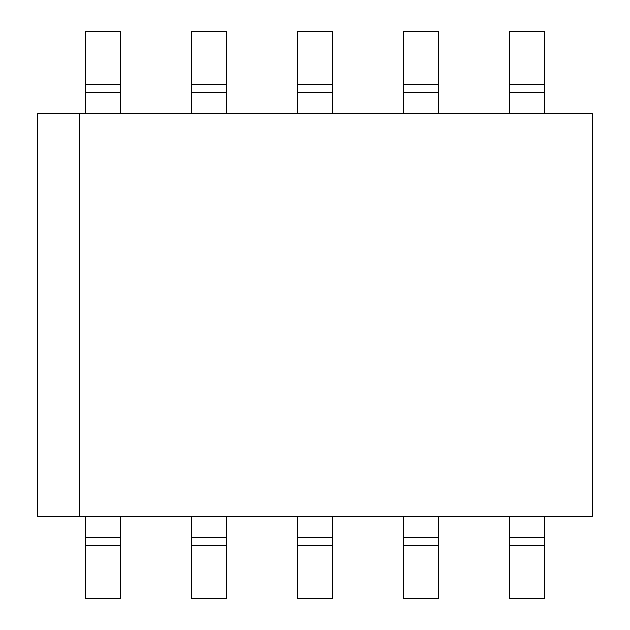 <?xml version="1.0" encoding="UTF-8"?>
<svg xmlns="http://www.w3.org/2000/svg" width="630" height="630" viewBox="0 0 630 630"><rect width="100%" height="100%" fill="white"/><g stroke="black" fill="none" stroke-linecap="round" stroke-linejoin="round"><path stroke-width="0.94" d="M509.284 516.372L509.284 545.548L544.304 545.548L544.304 537.217L509.284 537.217L544.304 537.217L544.304 516.372M544.304 545.548L544.304 598.5L509.284 598.5L509.284 545.548M544.304 113.628L544.304 92.783L509.284 92.783L509.284 113.628M544.304 92.783L544.304 84.451L509.284 84.451L509.284 92.783M509.284 84.451L509.284 31.5L544.304 31.5L544.304 84.451M403.389 516.372L403.389 545.548L438.409 545.548L438.409 537.217L403.389 537.217L438.409 537.217L438.409 516.372M438.409 545.548L438.409 598.5L403.389 598.5L403.389 545.548M438.409 113.628L438.409 92.783L403.389 92.783L403.389 113.628M438.409 92.783L438.409 84.451L403.389 84.451L403.389 92.783M403.389 84.451L403.389 31.5L438.409 31.5L438.409 84.451M297.486 516.372L297.486 545.548L332.514 545.548L332.514 537.217L297.486 537.217L332.514 537.217L332.514 516.372M332.514 545.548L332.514 598.5L297.486 598.5L297.486 545.548M332.514 113.628L332.514 92.783L297.486 92.783L297.486 113.628M332.514 92.783L332.514 84.451L297.486 84.451L297.486 92.783M297.486 84.451L297.486 31.5L332.514 31.5L332.514 84.451M191.591 516.372L191.591 545.548L226.611 545.548L226.611 537.217L191.591 537.217L226.611 537.217L226.611 516.372M226.611 545.548L226.611 598.5L191.591 598.5L191.591 545.548M226.611 113.628L226.611 92.783L191.591 92.783L191.591 113.628M226.611 92.783L226.611 84.451L191.591 84.451L191.591 92.783M191.591 84.451L191.591 31.5L226.611 31.5L226.611 84.451M120.716 113.628L120.716 92.783L85.696 92.783L85.696 113.628M120.716 92.783L120.716 84.451L85.696 84.451L85.696 92.783M85.696 84.451L85.696 31.5L120.716 31.5L120.716 84.451M85.696 516.372L85.696 545.548L120.716 545.548L120.716 537.217L85.696 537.217L120.716 537.217L120.716 516.372M120.716 545.548L120.716 598.5L85.696 598.5L85.696 545.548M37.753 113.628L37.753 516.372L79.443 516.372L79.443 113.628L37.753 113.628M79.443 113.628L592.247 113.628L592.247 516.372L79.443 516.372"/></g></svg>
